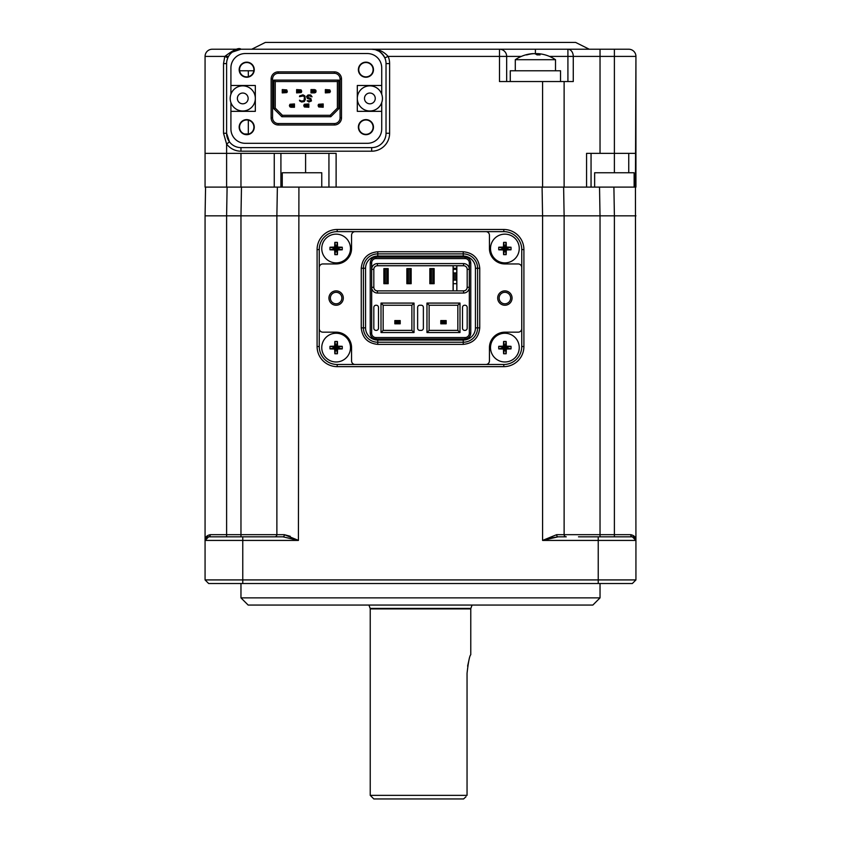 <?xml version="1.0" encoding="UTF-8"?>
<svg xmlns="http://www.w3.org/2000/svg" width="841" height="841" viewBox="0 0 841 841"><rect width="100%" height="100%" fill="white"/><g stroke="black" fill="none" stroke-linecap="round" stroke-linejoin="round"><path stroke-width="1.26" d="M240.968 583.517L240.968 597.877L600.032 597.877L600.032 583.517M600.032 597.877L592.852 605.057L248.148 605.057L240.968 597.877M205.856 538.177L208.652 536.831A2.155 1.629 90 0 0 210.282 534.676L284.353 534.676L297.83 540.111M241.472 187.112L240.978 215.832L226.607 215.832L276.878 215.832L276.878 534.676A2.155 2.155 0 0 1 274.723 536.831L282.954 536.831L296.757 539.911M290.282 536.295L284.353 534.676A2.155 1.409 90 0 1 282.954 536.831L208.652 536.831L205.067 540.427C204.983 537.346 206.728 535.433 210.282 534.676M550.96 537.988L558.046 536.831A2.155 1.409 90 0 1 556.647 534.676L542.582 540.427L556.647 534.676L630.718 534.676C634.272 535.433 636.017 537.346 635.933 540.427L632.348 536.831L635.144 538.177M635.68 539.102A3.595 3.595 0 0 0 632.348 536.831A3.595 3.595 0 0 1 635.933 540.427L635.933 579.922L598.235 579.922L598.235 540.427L542.582 540.427L558.046 536.831L566.277 536.831A2.155 2.155 0 0 1 564.122 534.676L564.122 215.832L614.393 215.832L600.022 215.832L599.528 187.112L635.439 187.112L635.933 540.427L598.235 540.427L598.235 536.831L632.348 536.831A2.155 1.629 90 0 1 630.718 534.676M578.482 536.831L598.235 536.831M563.628 187.112L564.122 215.832L298.418 215.832L542.582 215.832L542.582 540.427M227.102 187.112L226.607 215.832L205.067 215.832L205.067 540.427A3.595 3.595 0 0 1 208.652 536.831A3.595 3.595 0 0 0 205.067 540.427L205.067 579.922L598.235 579.922L598.235 583.517L208.652 583.517L205.067 579.922M298.418 215.832L276.878 215.832L277.372 187.112L298.912 187.112L298.418 540.427L282.954 536.831M523.911 249.588L523.911 346.534L521.756 346.534L521.756 267.543A3.595 3.595 0 0 0 518.161 263.948L504.884 263.948A15.443 15.443 0 0 1 489.441 248.505L489.441 235.228A3.595 3.595 0 0 0 485.846 231.632L355.154 231.632A3.595 3.595 0 0 0 351.559 235.228L351.559 248.505A15.443 15.443 0 0 1 336.116 263.948L322.839 263.948A3.595 3.595 0 0 0 319.244 267.543L319.244 328.579A3.595 3.595 0 0 0 322.839 332.174L336.116 332.174A15.443 15.443 0 0 1 351.559 347.606L351.559 360.894A3.595 3.595 0 0 0 355.154 364.489L503.801 364.489A17.955 17.955 0 0 0 521.756 346.534L521.756 249.588A17.955 17.955 0 0 0 503.801 231.632L337.199 231.632A17.955 17.955 0 0 0 319.244 249.588L319.244 346.534L317.089 346.534L317.089 249.588A20.11 20.11 0 0 1 337.199 229.477L337.199 231.632L503.801 231.632L503.801 229.477A20.11 20.11 0 0 1 523.911 249.588L521.756 249.588L521.756 346.534L521.756 267.543M317.089 249.588L319.244 249.588L319.244 346.534A17.955 17.955 0 0 0 337.199 364.489L485.846 364.489A3.595 3.595 0 0 0 489.441 360.894L489.441 347.606A15.443 15.443 0 0 1 504.884 332.174L518.161 332.174A3.595 3.595 0 0 0 521.756 328.579M598.235 583.517L632.348 583.517L635.933 579.922M453.173 265.745L453.173 269.33L456.768 269.33L456.768 272.926L453.173 272.926L453.173 268.258L456.768 268.258L456.768 265.745M455.685 272.926L455.685 280.106L456.768 280.106L456.768 283.701L453.173 283.701L453.173 280.106L455.685 280.106M456.768 272.926L456.768 280.106M454.256 272.926L454.256 280.106M453.173 272.926L453.173 280.106M453.173 290.881L453.173 283.701L453.173 290.881M456.842 265.745L456.842 290.881L456.842 265.745M343.307 298.061A7.18 7.18 0 0 1 336.116 305.241A7.18 7.18 0 0 1 328.936 298.061A7.18 7.18 0 0 1 336.116 290.881A7.18 7.18 0 0 1 343.307 298.061M330.376 298.061A5.74 5.74 0 0 0 336.116 303.801A5.74 5.74 0 0 0 341.866 298.061A5.74 5.74 0 0 0 336.116 292.311A5.74 5.74 0 0 0 330.376 298.061M512.064 298.061A7.18 7.18 0 0 1 504.884 305.241A7.18 7.18 0 0 1 497.693 298.061A7.18 7.18 0 0 1 504.884 290.881A7.18 7.18 0 0 1 512.064 298.061M499.134 298.061A5.74 5.74 0 0 0 504.884 303.801A5.74 5.74 0 0 0 510.624 298.061A5.74 5.74 0 0 0 504.884 292.311A5.74 5.74 0 0 0 499.134 298.061M463.591 263.59A5.74 5.74 0 0 1 469.331 269.33L467.175 269.33A3.595 3.595 0 0 0 463.591 265.745L463.591 263.59L377.409 263.59L377.409 265.745L463.591 265.745M429.835 268.615L434.145 268.615L434.145 283.701L429.835 283.701L429.835 268.615M406.855 268.615L411.165 268.615L411.165 283.701L406.855 283.701L406.855 268.615M383.874 268.615L388.185 268.615L388.185 283.701L383.874 283.701L383.874 268.615M453.099 290.881L453.099 265.745M467.175 269.33L467.175 287.286L469.331 287.286A5.74 5.74 0 0 1 463.591 293.036L377.409 293.036A5.74 5.74 0 0 1 371.669 287.286L373.825 287.286L373.825 269.33A3.595 3.595 0 0 1 377.409 265.745M373.825 287.286A3.595 3.595 0 0 0 377.409 290.881L377.409 293.036M467.175 287.286A3.595 3.595 0 0 1 463.591 290.881L377.409 290.881M373.825 269.33L371.669 269.33A5.74 5.74 0 0 1 377.409 263.59M485.846 231.632L355.154 231.632M319.244 267.543L319.244 328.579M355.154 364.489L485.846 364.489M337.199 366.644L337.199 364.489L503.801 364.489L503.801 366.644L337.199 366.644A20.11 20.11 0 0 1 317.089 346.534M463.233 256.053A12.205 12.205 0 0 1 475.438 268.258L475.438 327.864A12.205 12.205 0 0 1 463.233 340.069L377.767 340.069A12.205 12.205 0 0 1 365.562 327.864L365.562 268.258A12.205 12.205 0 0 1 377.767 256.053L463.233 256.053L463.233 253.898A14.36 14.36 0 0 1 477.593 268.258L477.593 327.864A14.36 14.36 0 0 1 463.233 342.224L377.767 342.224A14.36 14.36 0 0 1 363.407 327.864L363.407 268.258A14.36 14.36 0 0 1 377.767 253.898L463.233 253.898L463.233 251.743C473.21 252.773 478.708 258.282 479.748 268.258L479.748 327.864C478.718 337.84 473.21 343.349 463.233 344.379L377.767 344.379C367.79 343.349 362.292 337.84 361.252 327.864L361.252 268.258C362.282 258.282 367.79 252.773 377.767 251.743L463.233 251.743M375.98 338.997C372.51 338.639 370.587 336.715 370.229 333.246L370.229 262.876C370.587 259.406 372.5 257.483 375.98 257.125L465.02 257.125C468.49 257.483 470.413 259.396 470.771 262.876L470.771 333.246C470.413 336.715 468.5 338.629 465.02 338.997L375.98 338.997L375.98 337.556A4.31 4.31 0 0 1 371.669 333.246L371.669 262.876A4.31 4.31 0 0 1 375.98 258.565L465.02 258.565A4.31 4.31 0 0 1 469.331 262.876L469.331 333.246A4.31 4.31 0 0 1 465.02 337.556L375.98 337.556M414.035 303.086L411.88 305.241L411.88 330.376L383.16 330.376L381.005 332.531L381.005 303.086L414.035 303.086L414.035 332.531L411.88 330.376M381.005 303.086L383.16 305.241L411.88 305.241M383.16 330.376L383.16 305.241M394.828 320.568L400.211 320.568L400.211 323.806L398.96 322.723L396.079 322.723L394.828 323.806L394.828 320.568M414.035 332.531L381.005 332.531M457.84 305.241L457.84 330.376L429.12 330.376L429.12 305.241L457.84 305.241L459.995 303.086L459.995 332.531L426.965 332.531L426.965 303.086L459.995 303.086M440.789 320.568L446.172 320.568L446.172 323.806L444.921 322.723L442.04 322.723L440.789 323.806L440.789 320.568M426.965 303.086L429.12 305.241M429.12 330.376L426.965 332.531M459.995 332.531L457.84 330.376M373.825 307.396A2.155 2.155 0 0 1 375.98 305.241L376.337 305.241A2.155 2.155 0 0 1 378.492 307.396L378.492 328.221A2.155 2.155 0 0 1 376.337 330.376L375.98 330.376A2.155 2.155 0 0 1 373.825 328.221L373.825 307.396M423.37 328.221A2.155 2.155 0 0 1 421.215 330.376L419.785 330.376A2.155 2.155 0 0 1 417.63 328.221L417.63 307.396A2.155 2.155 0 0 1 419.785 305.241L421.215 305.241A2.155 2.155 0 0 1 423.37 307.396L423.37 328.221M467.175 328.221A2.155 2.155 0 0 1 465.02 330.376L464.663 330.376A2.155 2.155 0 0 1 462.508 328.221L462.508 307.396A2.155 2.155 0 0 1 464.663 305.241L465.02 305.241A2.155 2.155 0 0 1 467.175 307.396L467.175 328.221M398.96 321.651L396.079 321.651L395.007 320.568L395.007 323.806L400.032 323.806L400.032 320.568L398.96 322.723M396.079 321.651L396.079 322.723M444.921 322.723L445.993 320.568L445.993 323.806L440.968 323.806L440.968 320.568L442.04 322.723M444.921 321.651L442.04 321.651M432.779 268.973L430.266 268.973L430.266 283.343L433.861 283.343L433.861 268.973L432.779 268.973L432.779 283.343M431.338 268.973L431.338 283.343M409.798 268.973L407.286 268.973L407.286 283.343L410.881 283.343L410.881 268.973L409.798 268.973L409.798 283.343M408.369 268.973L408.369 283.343M386.818 268.973L387.901 268.973L387.901 283.343L386.818 283.343L386.818 268.973L385.388 268.973L385.388 283.343L386.818 283.343M385.388 268.973L384.305 268.973L384.305 283.343L385.388 283.343M490.513 347.606A14.36 14.36 0 0 0 504.884 361.977A14.36 14.36 0 0 0 519.244 347.606A14.36 14.36 0 0 0 504.884 333.246A14.36 14.36 0 0 0 490.513 347.606M504.884 353.767A21.183 13.151 180 0 1 503.591 353.746A22.854 3.753 -90 0 1 503.454 349.036A22.854 3.753 180 0 1 498.745 348.899A21.183 13.151 -90 0 1 498.745 346.324A22.854 3.753 0 0 1 503.454 346.187A22.854 3.753 -90 0 1 503.591 341.478A21.183 13.151 0 0 1 504.884 341.457A21.183 13.151 0 0 1 506.166 341.478A22.854 3.753 90 0 1 506.303 346.187A22.854 3.753 0 0 1 511.013 346.324A21.183 13.151 90 0 1 511.013 348.899A22.854 3.753 180 0 1 506.303 349.036A22.854 3.753 90 0 1 506.166 353.746A21.183 13.151 180 0 1 504.884 353.767M503.454 346.187L504.884 347.606L506.303 346.187M506.303 349.036L504.884 347.606L511.013 346.324M503.591 341.478L504.884 347.606L506.166 341.478M503.454 349.036L504.884 347.606L498.745 346.324M503.591 353.746L504.884 347.606L498.745 348.899M511.013 348.899L504.884 347.606L506.166 353.746M321.756 347.606A14.36 14.36 0 0 0 336.116 361.977A14.36 14.36 0 0 0 350.487 347.606A14.36 14.36 0 0 0 336.116 333.246A14.36 14.36 0 0 0 321.756 347.606M336.116 353.767A21.183 13.151 180 0 1 334.834 353.746A22.854 3.753 -90 0 1 334.697 349.036A22.854 3.753 180 0 1 329.987 348.899A21.183 13.151 -90 0 1 329.987 346.324A22.854 3.753 0 0 1 334.697 346.187A22.854 3.753 -90 0 1 334.834 341.478A21.183 13.151 0 0 1 336.116 341.457A21.183 13.151 0 0 1 337.409 341.478A22.854 3.753 90 0 1 337.546 346.187A22.854 3.753 0 0 1 342.255 346.324A21.183 13.151 90 0 1 342.255 348.899A22.854 3.753 180 0 1 337.546 349.036A22.854 3.753 90 0 1 337.409 353.746A21.183 13.151 180 0 1 336.116 353.767M334.697 346.187L336.116 347.606L337.546 346.187M337.546 349.036L336.116 347.606L342.255 346.324M334.834 341.478L336.116 347.606L337.409 341.478M334.697 349.036L336.116 347.606L329.987 346.324M334.834 353.746L336.116 347.606L329.987 348.899M342.255 348.899L336.116 347.606L337.409 353.746M490.513 248.505A14.36 14.36 0 0 0 504.884 262.876A14.36 14.36 0 0 0 519.244 248.505A14.36 14.36 0 0 0 504.884 234.145A14.36 14.36 0 0 0 490.513 248.505M504.884 254.665A21.183 13.151 180 0 1 503.591 254.644A22.854 3.753 -90 0 1 503.454 249.935A22.854 3.753 180 0 1 498.745 249.798A21.183 13.151 -90 0 1 498.745 247.222A22.854 3.753 0 0 1 503.454 247.086A22.854 3.753 -90 0 1 503.591 242.376A21.183 13.151 0 0 1 504.884 242.355A21.183 13.151 0 0 1 506.166 242.376A22.854 3.753 90 0 1 506.303 247.086A22.854 3.753 0 0 1 511.013 247.222A21.183 13.151 90 0 1 511.013 249.798A22.854 3.753 180 0 1 506.303 249.935A22.854 3.753 90 0 1 506.166 254.644A21.183 13.151 180 0 1 504.884 254.665M503.454 247.086L504.884 248.505L506.166 242.376M506.303 249.935L504.884 248.505L506.303 247.086M498.745 247.222L504.884 248.505L503.591 242.376M498.745 249.798L504.884 248.505L503.454 249.935M506.166 254.644L504.884 248.505L503.591 254.644M511.013 247.222L504.884 248.505L511.013 249.798M321.756 248.505A14.36 14.36 0 0 0 336.116 262.876A14.36 14.36 0 0 0 350.487 248.505A14.36 14.36 0 0 0 336.116 234.145A14.36 14.36 0 0 0 321.756 248.505M336.116 254.665A21.183 13.151 180 0 1 334.834 254.644A22.854 3.753 -90 0 1 334.697 249.935A22.854 3.753 180 0 1 329.987 249.798A21.183 13.151 -90 0 1 329.987 247.222A22.854 3.753 0 0 1 334.697 247.086A22.854 3.753 -90 0 1 334.834 242.376A21.183 13.151 0 0 1 336.116 242.355A21.183 13.151 0 0 1 337.409 242.376A22.854 3.753 90 0 1 337.546 247.086A22.854 3.753 0 0 1 342.255 247.222A21.183 13.151 90 0 1 342.255 249.798A22.854 3.753 180 0 1 337.546 249.935A22.854 3.753 90 0 1 337.409 254.644A21.183 13.151 180 0 1 336.116 254.665M334.697 247.086L336.116 248.505L337.546 247.086M337.546 249.935L336.116 248.505L342.255 247.222M334.834 242.376L336.116 248.505L337.409 242.376M334.697 249.935L336.116 248.505L329.987 247.222M334.834 254.644L336.116 248.505L329.987 249.798M342.255 249.798L336.116 248.505L337.409 254.644M466.019 796.7L463.591 798.95L373.825 798.95L370.229 795.355L467.049 795.355L467.049 673.284C468.321 661.993 469.562 655.801 470.771 654.718L470.771 608.905L370.229 608.905L370.229 795.355M368.926 605.057L370.145 608.411A1.44 1.44 0 0 1 370.229 608.905M370.145 608.411L470.855 608.411A1.44 1.44 0 0 0 470.771 608.905M470.855 608.411L472.074 605.057M468.942 660.174L467.617 666.125M635.933 215.832L614.393 215.832L614.393 536.831M634.146 187.112L634.146 172.752L594.64 172.752L594.64 187.112L586.566 187.112L599.528 187.112M298.912 187.112L336.116 187.112L328.936 187.112L328.936 153.356M274.261 153.356L274.261 187.112L277.372 187.112L205.067 187.112L205.067 56.41A7.18 7.18 0 0 1 212.247 49.23L240.968 49.23L232.389 52.068M446.403 187.112L394.597 187.112M302.014 187.112L228.048 187.112L302.014 187.112M205.067 215.832L205.561 187.112M282.261 187.112L282.261 172.752L321.756 172.752L321.756 187.112M265.346 42.428L575.654 42.428L265.346 42.428L251.743 49.23L628.753 49.23A7.18 7.18 0 0 1 635.933 56.41L635.933 153.356L586.566 153.356L586.566 187.112L336.116 187.112L336.116 153.356L205.067 153.356M239.611 70.77L253.814 70.77M591.055 153.356L591.055 187.112L591.055 153.356M614.393 172.752L614.393 56.41L635.933 56.41L635.439 187.112M386.03 133.256L386.03 63.59A14.36 14.36 0 0 0 371.669 49.23L240.968 49.23A14.36 14.36 0 0 0 226.607 63.59L226.607 133.256L229.477 141.866L226.607 144.021L223.527 133.256L226.607 133.256A14.36 14.36 0 0 0 240.968 147.617L371.669 147.617A14.36 14.36 0 0 0 386.03 133.256L389.625 133.256A17.955 17.955 0 0 1 371.669 151.201L240.968 151.201A17.955 17.955 0 0 1 226.607 144.021L226.607 187.112M223.527 133.256L223.527 63.59L224.81 56.41L227.806 57.85L226.912 60.647M521.325 56.41L499.491 56.41L499.491 81.545L564.122 81.545L564.122 187.112L564.122 81.545L573.268 81.545L573.268 56.41A7.18 5.351 -90 0 0 567.917 49.23L499.491 49.23A7.18 7.18 0 0 1 506.671 56.41L506.671 81.545M607.213 49.23L589.257 49.23L575.654 42.428M269.698 49.23L233.787 49.23M228.531 56.41L224.81 56.41C233.661 49.714 239.044 47.317 240.968 49.23L240.862 49.23M246.718 62.518A7.18 7.18 0 0 0 239.538 69.698A7.18 7.18 0 0 0 246.718 76.878A7.18 7.18 0 0 0 253.898 69.698A7.18 7.18 0 0 0 246.718 62.518M365.919 62.518A7.18 7.18 0 0 0 358.739 69.698A7.18 7.18 0 0 0 365.919 76.878A7.18 7.18 0 0 0 373.099 69.698A7.18 7.18 0 0 0 365.919 62.518M246.718 119.969A7.18 7.18 0 0 0 239.538 127.149A7.18 7.18 0 0 0 246.718 134.329A7.18 7.18 0 0 0 253.898 127.149A7.18 7.18 0 0 0 246.718 119.969M365.919 119.969A7.18 7.18 0 0 0 358.739 127.149A7.18 7.18 0 0 0 365.919 134.329A7.18 7.18 0 0 0 373.099 127.149A7.18 7.18 0 0 0 365.919 119.969M384.831 57.85C381.267 51.785 376.884 48.915 371.669 49.23L499.491 49.23L499.491 56.41L388.121 56.41L384.831 57.85M374.97 49.619L371.669 49.23C378.008 48.883 383.496 51.28 388.121 56.41A17.955 17.955 0 0 1 389.625 63.59L389.625 133.256M635.933 153.356L635.933 187.112M230.918 94.234A12.562 12.562 0 0 0 242.765 110.991A12.562 12.562 0 0 0 255.328 98.418A12.562 12.562 0 0 0 242.765 85.856A12.562 12.562 0 0 0 230.918 102.613A12.562 12.562 0 0 0 255.328 98.418A12.562 12.562 0 0 0 230.918 94.234L230.918 85.498L255.328 85.498L255.328 111.348L230.918 111.348L230.918 128.946A14.36 14.36 0 0 0 245.278 143.306L367.359 143.306A14.36 14.36 0 0 0 381.719 128.946L381.719 102.613A12.562 12.562 0 0 0 369.872 85.856A12.562 12.562 0 0 0 357.309 98.418A12.562 12.562 0 0 0 381.719 102.613M357.309 98.418A12.562 12.562 0 0 0 369.872 110.991A12.562 12.562 0 0 0 381.719 94.234A12.562 12.562 0 0 0 357.309 98.418A12.562 12.562 0 0 0 369.872 110.991A12.562 12.562 0 0 0 382.445 98.418M358.382 69.698A7.537 7.537 0 0 0 365.919 77.235A7.537 7.537 0 0 0 373.467 69.698A7.537 7.537 0 0 0 365.919 62.16A7.537 7.537 0 0 0 358.382 69.698M358.382 127.149A7.537 7.537 0 0 0 365.919 134.686A7.537 7.537 0 0 0 373.467 127.149A7.537 7.537 0 0 0 365.919 119.611A7.537 7.537 0 0 0 358.382 127.149M239.17 127.149A7.537 7.537 0 0 0 246.718 134.686A7.537 7.537 0 0 0 254.255 127.149A7.537 7.537 0 0 0 246.718 119.611A7.537 7.537 0 0 0 239.17 127.149M239.17 69.698A7.537 7.537 0 0 0 246.718 77.235A7.537 7.537 0 0 0 254.255 69.698A7.537 7.537 0 0 0 246.718 62.16A7.537 7.537 0 0 0 239.17 69.698M283.701 91.459L287.286 91.459L283.701 91.459M282.261 92.888L286.718 92.605L283.701 92.174L282.261 92.888L282.261 91.459M286.718 89.882L287.286 91.459L285.856 91.028L286.718 89.882L282.261 89.588L285.856 90.313M287.286 91.459L286.718 92.605A1.44 1.44 0 0 0 287.286 91.459M301.078 89.882L301.646 91.028L300.216 91.028L301.078 89.882L296.621 89.588L300.216 90.313M296.621 91.028L296.621 89.588L296.621 91.028L301.646 91.459L296.621 91.459L296.621 92.888L301.078 92.605L298.061 92.174L296.621 92.888M300.142 91.459L298.061 91.459L298.061 92.174M301.646 91.459L301.078 92.605A1.44 1.44 0 0 0 301.646 91.459L301.646 91.028M315.438 89.882L310.991 89.588L310.991 91.028L310.991 89.588L312.421 90.313L315.438 89.882A1.44 1.44 0 0 1 316.016 91.028L312.421 91.028L312.421 90.313M312.421 92.174L315.438 92.605A1.44 1.44 0 0 0 316.016 91.459L314.576 92.888L310.991 92.888L312.421 91.459L316.016 91.459L314.576 91.028L314.576 90.313M310.991 91.028L312.421 91.028L310.991 91.028M310.991 92.888L310.991 91.459L316.016 91.459M329.798 89.882L325.351 89.588L325.351 91.028L325.351 89.588L326.781 90.313L329.798 89.882L330.376 91.459L329.798 92.605L328.936 92.174L328.936 91.459L330.376 91.459M325.351 91.028L328.936 91.101L326.781 91.459L325.351 92.888L329.798 92.605M325.351 92.888L325.351 91.459L326.781 91.459M326.781 92.174L328.936 92.174M290.881 106.534L290.019 106.965L289.441 105.819L294.466 105.819L294.466 107.259L293.036 105.819L290.881 105.819L290.881 106.534L293.036 106.534M290.881 107.259L294.466 107.259L290.019 106.965M290.881 104.673L294.466 103.948L294.466 105.388L294.466 103.948L290.019 104.242L290.881 105.388L289.441 105.388L290.019 104.242M304.379 106.965L303.801 105.819L305.241 105.819L304.379 106.965L308.836 107.259L305.241 106.534M308.836 105.819L308.836 107.259L308.836 105.819L305.241 105.745L308.836 105.388L308.836 103.948L304.379 104.242L305.241 105.388L303.801 105.388L304.379 104.242M307.396 105.388L308.836 103.948M307.396 104.673L305.241 104.673M323.196 103.948L318.739 104.242L321.756 104.673L323.196 103.948L323.196 105.388L318.171 105.819L318.739 104.242A1.44 1.44 0 0 0 318.171 105.388L321.756 105.388L321.756 104.673M318.739 106.965L318.171 105.819L319.601 105.819L318.739 106.965L323.196 107.259L319.601 106.534M319.601 105.819L321.756 105.819L321.756 106.534M323.196 105.819L321.756 105.819L323.196 105.819L323.196 107.259M337.378 108.121L337.378 81.545L275.259 81.545L275.259 108.121L282.439 115.301L330.198 115.301L337.378 108.121L338.818 108.71L338.818 80.105L337.378 81.545M308.027 100.636L307.123 100.794L308.92 102.013L311.464 100.941L310.865 98.502L307.428 97.125L308.773 95.748L312.064 96.82L310.718 94.98L308.027 94.98L306.523 96.515L307.428 98.502L310.571 99.417L310.119 100.941L308.027 100.636M299.648 95.906L299.501 96.662L303.538 95.906L304.431 97.272L303.99 100.636L301.593 101.099L299.501 100.184L299.648 100.941L301.593 102.013L304.284 101.551L305.336 99.564L304.884 95.906L302.939 94.833L299.648 95.906M290.954 105.819L294.466 105.388M314.576 89.588L310.991 89.588M285.782 91.459L282.261 91.028L282.261 89.588M338.818 80.105L273.819 80.105L275.259 81.545M273.819 80.105L273.819 108.71L275.259 108.121M273.819 108.71L281.851 116.731L330.786 116.731L330.198 115.301M330.786 116.731L338.818 108.71M281.851 116.731L282.439 115.301M271.128 79.033A7.18 7.18 0 0 1 278.308 71.853L334.329 71.853A7.18 7.18 0 0 1 341.509 79.033L341.509 117.814A7.18 7.18 0 0 1 334.329 124.994L278.308 124.994A7.18 7.18 0 0 1 271.128 117.814L271.128 79.033L272.568 79.033A5.74 5.74 0 0 1 278.308 73.293L334.329 73.293A5.74 5.74 0 0 1 340.069 79.033L340.069 117.814A5.74 5.74 0 0 1 334.329 123.553L278.308 123.553A5.74 5.74 0 0 1 272.568 117.814L272.568 79.033M230.918 85.498L230.918 67.9A14.36 14.36 0 0 1 245.278 53.54L367.359 53.54A14.36 14.36 0 0 1 381.719 67.9L381.719 85.498L357.309 85.498L357.309 111.348L381.719 111.348M381.719 94.234L381.719 85.498M230.918 111.348L230.918 102.613M330.376 91.028L328.936 91.028L328.936 90.313M515.291 70.77L515.291 59.7L555.512 59.7A35.911 35.911 0 0 0 540.731 53.94A35.764 33.493 113.1 0 0 537.662 53.624L537.441 54.886M537.662 53.624A35.764 11.553 98.4 0 1 540.069 54.896A32.757 23.79 158.6 0 0 538.555 54.865A32.757 23.79 158.6 0 0 537.031 54.896A35.764 11.553 -98.4 0 0 534.298 53.624A35.764 33.493 113.1 0 0 526.813 54.896A32.757 8.21 -131.4 0 0 525.762 54.896A35.764 33.493 -113.1 0 1 530.061 53.94A35.764 33.493 -113.1 0 1 533.131 53.624L533.141 53.708M560.537 81.545L560.537 70.77L510.266 70.77L510.266 81.545M536.432 54.476L536.505 53.624A35.764 33.493 -113.1 0 1 537.651 53.708M535.402 49.23L535.402 53.94A35.764 11.553 98.4 0 1 536.505 53.624M600.032 215.832L600.032 536.831M226.607 536.831L226.607 215.832M240.968 536.831L240.968 215.832M274.723 536.831A2.155 2.155 0 0 0 276.878 534.676M298.418 540.427L242.765 540.427L242.765 536.831M242.765 583.517L242.765 540.427L205.067 540.427M523.911 346.534A20.11 20.11 0 0 1 503.801 366.644M337.199 229.477L503.801 229.477M463.591 293.036L463.591 290.881M377.767 256.053L377.767 251.743M365.562 268.258L361.252 268.258M365.562 327.864L361.252 327.864M377.767 340.069L377.767 344.379M463.233 344.379L463.233 340.069M475.438 327.864L479.748 327.864M475.438 268.258L479.748 268.258M465.02 338.997L465.02 337.556M370.229 333.246L371.669 333.246M371.669 262.876L370.229 262.876M375.98 257.125L375.98 258.565M465.02 257.125L465.02 258.565M470.771 262.876L469.331 262.876M470.771 333.246L469.331 333.246M614.393 215.832L613.898 187.112M542.582 215.832L542.088 187.112M248.326 70.77L248.326 76.699M248.326 120.147L248.326 133.971L244.468 133.971M248.957 133.971L248.326 134.139M298.418 90.313L298.418 91.028M298.418 91.459L298.418 92.174M223.527 63.59L226.607 63.59M542.582 81.545L542.582 187.112M567.917 81.545L567.917 49.23M614.393 49.23L614.393 56.41L549.467 56.41M600.032 49.23L600.032 153.356M233.787 51.154L233.787 50.05M224.81 56.41L205.067 56.41M389.625 63.59L386.03 63.59M371.669 151.201L371.669 147.617M240.968 151.201L240.968 147.617M628.753 172.752L628.753 153.356M240.968 187.112L240.968 153.356M305.598 172.752L305.598 153.356M280.915 153.356L280.915 187.112M242.765 93.036A5.382 5.382 0 0 1 248.148 98.418A5.382 5.382 0 0 1 242.765 103.811A5.382 5.382 0 0 1 237.383 98.418A5.382 5.382 0 0 1 242.765 93.036M242.765 85.856A12.562 12.562 0 0 0 230.203 98.418A12.562 12.562 0 0 0 242.765 110.991M369.872 93.036A5.382 5.382 0 0 1 375.254 98.418A5.382 5.382 0 0 1 369.872 103.811A5.382 5.382 0 0 1 364.489 98.418A5.382 5.382 0 0 1 369.872 93.036M278.308 71.853L278.308 73.293M271.128 117.814L272.568 117.814M278.308 123.553L278.308 124.994M334.329 124.994L334.329 123.553M340.069 117.814L341.509 117.814M341.509 79.033L340.069 79.033M334.329 73.293L334.329 71.853M635.134 538.166L635.933 540.427M205.32 539.102L205.866 538.166M375.412 49.724L378.839 51.154M530.061 53.94A35.911 35.911 0 0 0 515.291 59.7M555.512 70.77L555.512 59.7"/></g></svg>
